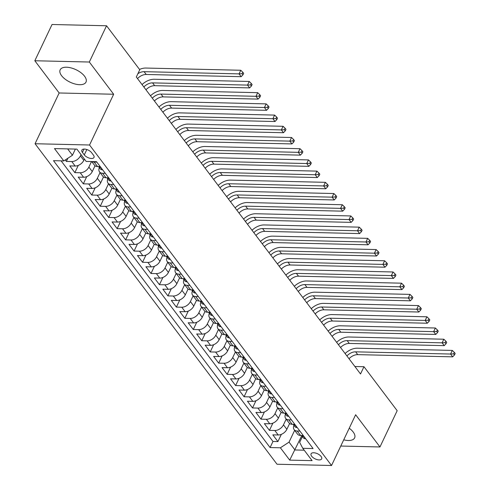 <?xml version="1.0" encoding="UTF-8"?>
<svg xmlns="http://www.w3.org/2000/svg" width="490" height="490" viewBox="0 0 490 490"><rect width="100%" height="100%" fill="white"/><g stroke="black" fill="none" stroke-linecap="round" stroke-linejoin="round"><path stroke-width="0.73" d="M343.729 439.818A14.296 6.903 -154.6 0 0 354.625 437.889A14.296 6.903 -154.6 0 0 353.198 432.027A14.296 6.903 -154.6 0 0 349.235 428.229M84.568 76.226A14.296 6.903 -154.6 0 0 71.124 67.92A14.296 6.903 -154.6 0 0 60.166 69.825A14.296 6.903 -154.6 0 0 61.587 75.693A14.296 6.903 -154.6 0 0 75.037 83.998A14.296 6.903 -154.6 0 0 85.995 82.093A14.296 6.903 -154.6 0 0 84.568 76.226M321.085 456.447A5.868 2.83 -154.6 0 0 315.566 453.042A5.868 2.83 -154.6 0 0 311.07 453.826A5.868 2.83 -154.6 0 0 311.658 456.227A5.868 2.83 -154.6 0 0 317.171 459.638A5.868 2.83 -154.6 0 0 321.667 458.854A5.868 2.83 -154.6 0 0 321.085 456.447M35.053 143.735L277.028 464.232L331.534 465.5L89.56 145.003L35.053 143.735L59.155 92.971L113.662 94.245L89.333 62.028L34.827 60.754L59.155 92.971M34.827 60.754L52.044 24.5L106.551 25.768L89.333 62.028M65.28 159.948L66.389 161.424L67.908 158.221M84.409 159.079L83.802 160.365A7.332 4.716 142.9 0 1 75.154 166.03L69.776 165.908L74.854 172.627L78.284 165.4M95.023 165.755L92.261 171.574A7.332 4.716 -37.1 0 1 83.612 177.239L78.235 177.111L83.312 183.836L86.748 176.602M103.488 176.957L100.72 182.782A7.332 4.716 -37.1 0 1 92.071 188.442L86.699 188.319L91.771 195.044L95.207 187.811M111.947 188.166L109.184 193.985A7.332 4.716 -37.1 0 1 100.536 199.65L95.158 199.522L100.236 206.247L103.666 199.02M120.405 199.369L117.643 205.194A7.332 4.716 -37.1 0 1 108.994 210.853L103.617 210.731L108.694 217.456L112.13 210.222M128.87 210.578L126.102 216.396A7.332 4.716 -37.1 0 1 117.459 222.062L112.081 221.939L117.153 228.659L120.589 221.431M137.329 221.786L134.566 227.605A7.332 4.716 -37.1 0 1 125.918 233.271L120.54 233.142L125.618 239.867L129.048 232.634M145.787 232.989L143.025 238.814A7.332 4.716 -37.1 0 1 134.376 244.473L128.999 244.351L134.076 251.076L137.512 243.842M154.252 244.198L151.484 250.016A7.332 4.716 -37.1 0 1 142.841 255.682L137.463 255.553L142.541 262.279L145.971 255.051M162.711 255.4L159.948 261.225A7.332 4.716 -37.1 0 1 151.3 266.885L145.922 266.762L151 273.487L154.43 266.254M171.169 266.609L168.407 272.428A7.332 4.716 -37.1 0 1 159.758 278.093L154.381 277.971L159.458 284.69L162.894 277.463M179.634 277.812L176.865 283.637A7.332 4.716 -37.1 0 1 168.223 289.302L162.845 289.174L167.923 295.899L171.353 288.665M188.093 289.02L185.33 294.839A7.332 4.716 -37.1 0 1 176.682 300.505L171.304 300.382L176.382 307.101L179.818 299.874M196.551 300.229L193.789 306.048A7.332 4.716 -37.1 0 1 185.14 311.714L179.769 311.585L184.84 318.31L188.276 311.077M205.016 311.432L202.248 317.257A7.332 4.716 -37.1 0 1 193.605 322.916L188.227 322.794L193.305 329.519L196.735 322.285M213.475 322.641L210.712 328.459A7.332 4.716 -37.1 0 1 202.064 334.125L196.686 333.996L201.764 340.721L205.2 333.494M221.933 333.843L219.171 339.668A7.332 4.716 -37.1 0 1 210.522 345.334L205.151 345.205L210.222 351.93L213.658 344.697M230.398 345.052L227.636 350.871A7.332 4.716 -37.1 0 1 218.987 356.536L213.609 356.414L218.687 363.133L222.117 355.905M238.857 356.261L236.094 362.079A7.332 4.716 -37.1 0 1 227.446 367.745L222.068 367.616L227.146 374.342L230.582 367.108M247.321 367.463L244.553 373.288A7.332 4.716 -37.1 0 1 235.911 378.948L230.533 378.825L235.604 385.55L239.04 378.317M255.78 378.672L253.018 384.491A7.332 4.716 -37.1 0 1 244.369 390.156L238.991 390.028L244.069 396.753L247.499 389.526M264.239 389.875L261.476 395.7A7.332 4.716 -37.1 0 1 252.828 401.359L247.45 401.237L252.528 407.962L255.964 400.728M272.703 401.083L269.935 406.902A7.332 4.716 -37.1 0 1 261.293 412.568L255.915 412.445L260.992 419.164L264.422 411.937M281.162 412.292L278.4 418.111A7.332 4.716 -37.1 0 1 269.751 423.777L264.373 423.648L269.451 430.373L272.881 423.14M106.551 25.768L139.76 69.752L136.318 77.004L360.524 373.968L363.972 366.716L354.895 366.508M82.43 152.433L84.292 154.895A5.684 2.744 -154.6 0 0 89.633 158.203A5.684 2.744 -154.6 0 0 93.994 157.443A5.684 2.744 -154.6 0 0 93.425 155.11L91.563 152.647A5.684 2.744 -154.6 0 0 86.222 149.346A5.684 2.744 -154.6 0 0 81.867 150.099A5.684 2.744 -154.6 0 0 82.43 152.433L84.029 149.064M302.397 436.59L299.647 442.378L302.789 448.319L313.098 448.558L96.506 161.675L86.191 161.437L76.887 149.113L54.494 148.586L63.798 160.916L53.49 160.677L270.082 447.554L280.396 447.793L289.045 442.133L294.968 449.973L304.204 450.194M302.789 448.319L312.093 460.643L289.7 460.122L280.396 447.793M286.185 419.128L283.471 424.836A7.332 4.716 142.9 0 1 274.829 430.496L269.451 430.373M289.621 423.495L286.858 429.32L283.471 424.836M277.726 407.919L275.013 413.627A7.332 4.716 142.9 0 1 266.364 419.293L260.992 419.164M269.261 396.71L266.554 402.425A7.332 4.716 142.9 0 1 257.905 408.084L252.528 407.962M260.803 385.507L258.089 391.216A7.332 4.716 142.9 0 1 249.447 396.882L244.069 396.753M252.344 374.299L249.631 380.007A7.332 4.716 142.9 0 1 240.982 385.673L235.604 385.55M243.879 363.096L241.172 368.805A7.332 4.716 142.9 0 1 232.523 374.464L227.146 374.342M235.421 351.887L232.707 357.596A7.332 4.716 142.9 0 1 224.065 363.262L218.687 363.133M226.962 340.679L224.249 346.393A7.332 4.716 142.9 0 1 215.6 352.053L210.222 351.93M218.497 329.476L215.79 335.185A7.332 4.716 142.9 0 1 207.141 340.85L201.764 340.721M210.039 318.267L207.325 323.976A7.332 4.716 142.9 0 1 198.683 329.641L193.305 329.519M201.58 307.065L198.867 312.773A7.332 4.716 142.9 0 1 190.218 318.439L184.84 318.31M193.115 295.856L190.408 301.564A7.332 4.716 142.9 0 1 181.759 307.23L176.382 307.101M184.657 284.653L181.943 290.362A7.332 4.716 142.9 0 1 173.295 296.021L167.923 295.899M176.198 273.445L173.485 279.153A7.332 4.716 142.9 0 1 164.836 284.819L159.458 284.69M167.733 262.236L165.026 267.944A7.332 4.716 142.9 0 1 156.377 273.61L151 273.487M159.275 251.033L156.561 256.742A7.332 4.716 142.9 0 1 147.913 262.407L142.541 262.279M150.81 239.824L148.103 245.533A7.332 4.716 142.9 0 1 139.454 251.199L134.076 251.076M142.351 228.622L139.638 234.33A7.332 4.716 142.9 0 1 130.995 239.99L125.618 239.867M133.893 217.413L131.179 223.121A7.332 4.716 142.9 0 1 122.531 228.787L117.153 228.659M125.428 206.204L122.721 211.919A7.332 4.716 142.9 0 1 114.072 217.578L108.694 217.456M116.969 195.002L114.256 200.71A7.332 4.716 142.9 0 1 105.613 206.376L100.236 206.247M108.511 183.793L105.797 189.501A7.332 4.716 142.9 0 1 97.149 195.167L91.771 195.044M100.046 172.59L97.338 178.299A7.332 4.716 142.9 0 1 88.69 183.958L83.312 183.836M91.501 161.559L88.874 167.09A7.332 4.716 142.9 0 1 80.231 172.756L74.854 172.627M81.028 154.595L80.415 155.887A7.332 4.716 142.9 0 1 71.767 161.547L66.389 161.424M61.115 160.855L272.979 441.466L277.91 441.582L281.346 434.348M286.858 429.32A7.332 4.716 -37.1 0 1 278.21 434.979L272.832 434.857L277.91 441.582M100.23 166.612L97.547 166.551A7.332 4.716 142.9 0 1 94.448 165.167L91.728 161.565M96.849 162.135L94.16 162.068A7.332 4.716 142.9 0 1 92.114 161.578M105.307 173.338L102.618 173.276A7.332 4.716 142.9 0 1 99.525 171.892A7.332 4.716 142.9 0 1 99.347 167.647M99.525 171.892L102.906 176.375A7.332 4.716 -37.1 0 0 106.005 177.76L108.694 177.821M113.766 184.546L111.083 184.485A7.332 4.716 142.9 0 1 107.984 183.101A7.332 4.716 142.9 0 1 107.806 178.85M107.984 183.101L111.371 187.584A7.332 4.716 -37.1 0 0 114.464 188.962L117.153 189.03M122.231 195.749L119.542 195.688A7.332 4.716 142.9 0 1 116.442 194.303A7.332 4.716 142.9 0 1 116.265 190.059M116.442 194.303L119.829 198.787A7.332 4.716 -37.1 0 0 122.929 200.171L125.612 200.232M130.689 206.958L128 206.896A7.332 4.716 142.9 0 1 124.907 205.512A7.332 4.716 142.9 0 1 124.73 201.261M124.907 205.512L128.288 209.996A7.332 4.716 -37.1 0 0 131.387 211.38L134.076 211.441M139.148 218.166L136.465 218.099A7.332 4.716 142.9 0 1 133.366 216.721A7.332 4.716 142.9 0 1 133.188 212.47M133.366 216.721L136.753 221.198A7.332 4.716 -37.1 0 0 139.846 222.583L142.535 222.644M147.613 229.369L144.924 229.308A7.332 4.716 142.9 0 1 141.824 227.924A7.332 4.716 142.9 0 1 141.647 223.673M141.824 227.924L145.212 232.407A7.332 4.716 -37.1 0 0 148.311 233.791L150.994 233.853M156.071 240.578L153.382 240.517A7.332 4.716 142.9 0 1 150.289 239.132A7.332 4.716 142.9 0 1 150.112 234.882M150.289 239.132L153.67 243.616A7.332 4.716 -37.1 0 0 156.769 244.994L159.458 245.061M164.536 251.78L161.847 251.719A7.332 4.716 142.9 0 1 158.748 250.335A7.332 4.716 142.9 0 1 158.57 246.09M158.748 250.335L162.135 254.818A7.332 4.716 -37.1 0 0 165.228 256.203L167.917 256.264M172.995 262.989L170.306 262.928A7.332 4.716 142.9 0 1 167.213 261.544A7.332 4.716 142.9 0 1 167.029 257.293M167.213 261.544L170.594 266.027A7.332 4.716 -37.1 0 0 173.693 267.411L176.375 267.473M181.453 274.198L178.77 274.131A7.332 4.716 142.9 0 1 175.671 272.752A7.332 4.716 142.9 0 1 175.494 268.502M175.671 272.752L179.052 277.23A7.332 4.716 -37.1 0 0 182.151 278.614L184.84 278.675M189.918 285.401L187.229 285.339A7.332 4.716 142.9 0 1 184.13 283.955A7.332 4.716 142.9 0 1 183.952 279.704M184.13 283.955L187.517 288.439A7.332 4.716 -37.1 0 0 190.61 289.823L193.299 289.884M198.377 296.609L195.688 296.542A7.332 4.716 142.9 0 1 192.595 295.164A7.332 4.716 142.9 0 1 192.417 290.913M192.595 295.164L195.976 299.647A7.332 4.716 -37.1 0 0 199.075 301.025L201.757 301.093M206.835 307.812L204.152 307.751A7.332 4.716 142.9 0 1 201.053 306.366A7.332 4.716 142.9 0 1 200.875 302.122M201.053 306.366L204.434 310.85A7.332 4.716 -37.1 0 0 207.533 312.234L210.222 312.295M215.3 319.021L212.611 318.959A7.332 4.716 142.9 0 1 209.512 317.575A7.332 4.716 142.9 0 1 209.334 313.324M209.512 317.575L212.899 322.059A7.332 4.716 -37.1 0 0 215.998 323.437L218.681 323.504M223.758 330.223L221.07 330.162A7.332 4.716 142.9 0 1 217.977 328.778A7.332 4.716 142.9 0 1 217.799 324.533M217.977 328.778L221.358 333.261A7.332 4.716 -37.1 0 0 224.457 334.646L227.146 334.707M232.217 341.432L229.534 341.371A7.332 4.716 142.9 0 1 226.435 339.987A7.332 4.716 142.9 0 1 226.257 335.736M226.435 339.987L229.822 344.47A7.332 4.716 -37.1 0 0 232.915 345.854L235.604 345.916M240.682 352.641L237.993 352.573A7.332 4.716 142.9 0 1 234.894 351.195A7.332 4.716 142.9 0 1 234.716 346.945M234.894 351.195L238.281 355.673A7.332 4.716 -37.1 0 0 241.38 357.057L244.063 357.118M249.141 363.843L246.452 363.782A7.332 4.716 142.9 0 1 243.359 362.398A7.332 4.716 142.9 0 1 243.181 358.153M243.359 362.398L246.739 366.881A7.332 4.716 -37.1 0 0 249.839 368.266L252.528 368.327M257.599 375.052L254.916 374.991A7.332 4.716 142.9 0 1 251.817 373.607A7.332 4.716 142.9 0 1 251.639 369.356M251.817 373.607L255.204 378.09A7.332 4.716 -37.1 0 0 258.297 379.468L260.986 379.536M266.064 386.255L263.375 386.194A7.332 4.716 142.9 0 1 260.276 384.809A7.332 4.716 142.9 0 1 260.098 380.565M260.276 384.809L263.663 389.293A7.332 4.716 -37.1 0 0 266.762 390.677L269.445 390.738M274.523 397.464L271.834 397.402A7.332 4.716 142.9 0 1 268.74 396.018A7.332 4.716 142.9 0 1 268.563 391.767M268.74 396.018L272.122 400.502A7.332 4.716 -37.1 0 0 275.221 401.886L277.91 401.947M282.981 408.672L280.298 408.605A7.332 4.716 142.9 0 1 277.199 407.227A7.332 4.716 142.9 0 1 277.022 402.976M277.199 407.227L280.586 411.704A7.332 4.716 -37.1 0 0 283.679 413.088L286.368 413.15M291.446 419.875L288.757 419.814A7.332 4.716 142.9 0 1 285.658 418.429A7.332 4.716 142.9 0 1 285.48 414.179M285.658 418.429L289.045 422.913A7.332 4.716 -37.1 0 0 292.144 424.297L294.827 424.358M299.905 431.084L297.222 431.022A7.332 4.716 142.9 0 1 294.123 429.638A7.332 4.716 142.9 0 1 293.945 425.387M294.123 429.638L297.504 434.122A7.332 4.716 -37.1 0 0 300.603 435.5L303.292 435.567M67.645 148.893L72.447 155.25L63.798 160.916M75.38 149.076L72.447 155.25M340.771 446.047L379.964 446.96L397.176 410.706L363.972 366.716M379.964 446.96L355.636 414.742L331.534 465.5M113.662 94.245L89.56 145.003M301.736 435.714L289.7 460.122M294.643 430.33L289.045 442.133M272.979 441.466L270.082 447.554M137.898 73.678A9.163 5.892 142.9 0 1 144.109 71.675L239.053 73.886L240.774 70.26L145.83 68.049A13.751 8.838 -37.1 0 0 139.509 69.427M137.5 78.572A9.163 5.892 142.9 0 1 146.222 74.48L241.166 76.691L239.053 73.886L242.115 73.684L242.96 74.805L243.653 73.359L242.807 72.238L242.115 73.684M242.807 72.238L240.774 70.26M241.166 76.691L242.96 74.805M102.52 169.65L102.251 169.785A4.857 3.124 142.9 0 1 100.272 168.872L98.662 166.741A4.857 3.124 -37.1 0 0 99.623 167.451L100.058 167.311L99.525 166.6M143.846 86.975A9.163 5.892 142.9 0 1 152.568 82.883L247.511 85.095L249.232 81.469L154.289 79.258A13.751 8.838 -37.1 0 0 142.033 84.574M145.959 89.78A9.163 5.892 142.9 0 1 154.681 85.683L249.624 87.894L247.511 85.095L250.58 84.892L251.425 86.013L252.111 84.562L251.266 83.441L250.58 84.892M251.266 83.441L249.232 81.469M249.624 87.894L251.425 86.013M110.979 180.853L110.709 180.988A4.857 3.124 142.9 0 1 108.731 180.075L107.126 177.95A4.857 3.124 -37.1 0 0 108.082 178.654L108.517 178.519L107.984 177.803M152.304 98.184A9.163 5.892 142.9 0 1 161.026 94.092L255.97 96.303L257.697 92.677L162.754 90.466A13.751 8.838 -37.1 0 0 150.491 95.783M154.424 100.983A9.163 5.892 142.9 0 1 163.146 96.891L258.089 99.103L255.97 96.303L259.039 96.101L259.884 97.216L260.576 95.771L259.725 94.65L259.039 96.101M259.725 94.65L257.697 92.677M258.089 99.103L259.884 97.216M119.444 192.062L119.168 192.196A4.857 3.124 142.9 0 1 117.19 191.284L115.585 189.152A4.857 3.124 -37.1 0 0 116.54 189.863L116.981 189.722L116.449 189.011M160.769 109.392A9.163 5.892 142.9 0 1 169.491 105.295L264.435 107.506L266.156 103.88L171.212 101.669A13.751 8.838 -37.1 0 0 158.95 106.985M162.882 112.192A9.163 5.892 142.9 0 1 171.604 108.1L266.548 110.311L264.435 107.506L267.497 107.304L268.349 108.425L269.035 106.973L268.189 105.852L267.497 107.304M268.189 105.852L266.156 103.88M266.548 110.311L268.349 108.425M127.902 203.264L127.633 203.405A4.857 3.124 142.9 0 1 125.654 202.486L124.044 200.361A4.857 3.124 -37.1 0 0 125.005 201.071L125.44 200.931L124.907 200.22M169.228 120.595A9.163 5.892 142.9 0 1 177.95 116.504L272.893 118.715L274.614 115.089L179.671 112.878A13.751 8.838 -37.1 0 0 167.415 118.194M171.341 123.4A9.163 5.892 142.9 0 1 180.069 119.303L275.013 121.514L272.893 118.715L275.962 118.513L276.807 119.633L277.493 118.182L276.648 117.061L275.962 118.513M276.648 117.061L274.614 115.089M275.013 121.514L276.807 119.633M136.367 214.473L136.091 214.608A4.857 3.124 142.9 0 1 134.113 213.695L132.508 211.564A4.857 3.124 -37.1 0 0 133.464 212.274L133.899 212.133L133.366 211.423M177.686 131.804A9.163 5.892 142.9 0 1 186.414 127.706L281.358 129.917L283.079 126.291L188.136 124.08A13.751 8.838 -37.1 0 0 175.873 129.403M179.806 134.603A9.163 5.892 142.9 0 1 188.528 130.512L283.471 132.723L281.358 129.917L284.421 129.715L285.266 130.836L285.958 129.385L285.113 128.27L284.421 129.715M285.113 128.27L283.079 126.291M283.471 132.723L285.266 130.836M144.826 225.682L144.556 225.817A4.857 3.124 142.9 0 1 142.572 224.904L140.967 222.772A4.857 3.124 -37.1 0 0 141.929 223.483L142.363 223.342L141.831 222.632M186.151 143.007A9.163 5.892 142.9 0 1 194.873 138.915L289.817 141.126L291.538 137.5L196.594 135.289A13.751 8.838 -37.1 0 0 184.332 140.606M188.264 145.812A9.163 5.892 142.9 0 1 196.986 141.714L291.93 143.925L289.817 141.126L292.879 140.924L293.731 142.045L294.417 140.593L293.571 139.472L292.879 140.924M293.571 139.472L291.538 137.5M291.93 143.925L293.731 142.045M153.284 236.884L153.015 237.019A4.857 3.124 142.9 0 1 151.036 236.107L149.426 233.981A4.857 3.124 -37.1 0 0 150.387 234.686L150.822 234.545L150.289 233.834M194.61 154.215A9.163 5.892 142.9 0 1 203.332 150.124L298.275 152.335L299.996 148.709L205.053 146.498A13.751 8.838 -37.1 0 0 192.797 151.814M196.723 157.014A9.163 5.892 142.9 0 1 205.451 152.923L300.394 155.134L298.275 152.335L301.344 152.127L302.189 153.248L302.875 151.802L302.03 150.681L301.344 152.127M302.03 150.681L299.996 148.709M300.394 155.134L302.189 153.248M161.749 248.093L161.473 248.228A4.857 3.124 142.9 0 1 159.495 247.315L157.89 245.184A4.857 3.124 -37.1 0 0 158.846 245.894L159.287 245.753L158.748 245.043M203.068 165.424A9.163 5.892 142.9 0 1 211.796 161.326L306.74 163.538L308.461 159.911L213.518 157.7A13.751 8.838 -37.1 0 0 201.255 163.017M205.188 168.223A9.163 5.892 142.9 0 1 213.91 164.125L308.853 166.343L306.74 163.538L309.803 163.335L310.648 164.456L311.34 163.005L310.495 161.884L309.803 163.335M310.495 161.884L308.461 159.911M308.853 166.343L310.648 164.456M170.208 259.296L169.938 259.437A4.857 3.124 142.9 0 1 167.96 258.518L166.349 256.393A4.857 3.124 -37.1 0 0 167.311 257.103L167.745 256.962L167.213 256.246M211.533 176.627A9.163 5.892 142.9 0 1 220.255 172.535L315.199 174.746L316.92 171.12L221.976 168.909A13.751 8.838 -37.1 0 0 209.72 174.226M213.646 179.432A9.163 5.892 142.9 0 1 222.368 175.334L317.312 177.545L315.199 174.746L318.267 174.544L319.113 175.665L319.799 174.213L318.953 173.093L318.267 174.544M318.953 173.093L316.92 171.12M317.312 177.545L319.113 175.665M178.666 270.505L178.397 270.639A4.857 3.124 142.9 0 1 176.418 269.727L174.808 267.595A4.857 3.124 -37.1 0 0 175.769 268.306L176.204 268.165L175.671 267.454M219.992 187.835A9.163 5.892 142.9 0 1 228.714 183.738L323.657 185.949L325.378 182.323L230.435 180.112A13.751 8.838 -37.1 0 0 218.179 185.428M222.105 190.635A9.163 5.892 142.9 0 1 230.833 186.543L325.776 188.754L323.657 185.949L326.726 185.747L327.571 186.868L328.257 185.416L327.412 184.295L326.726 185.747M327.412 184.295L325.378 182.323M325.776 188.754L327.571 186.868M187.131 281.713L186.855 281.848A4.857 3.124 142.9 0 1 184.877 280.935L183.272 278.804A4.857 3.124 -37.1 0 0 184.228 279.514L184.669 279.374L184.136 278.663M228.45 199.038A9.163 5.892 142.9 0 1 237.178 194.946L332.122 197.158L333.843 193.532L238.9 191.321A13.751 8.838 -37.1 0 0 226.637 196.637M230.57 201.843A9.163 5.892 142.9 0 1 239.292 197.746L334.235 199.957L332.122 197.158L335.185 196.956L336.03 198.076L336.722 196.625L335.877 195.504L335.185 196.956M335.877 195.504L333.843 193.532M334.235 199.957L336.03 198.076M195.59 292.916L195.32 293.051A4.857 3.124 142.9 0 1 193.342 292.138L191.731 290.007A4.857 3.124 -37.1 0 0 192.693 290.717L193.127 290.576L192.595 289.866M236.915 210.247A9.163 5.892 142.9 0 1 245.637 206.149L340.581 208.36L342.302 204.74L247.358 202.529A13.751 8.838 -37.1 0 0 235.102 207.846M239.028 213.046A9.163 5.892 142.9 0 1 247.75 208.954L342.694 211.166L340.581 208.36L343.649 208.158L344.495 209.279L345.18 207.834L344.335 206.713L343.649 208.158M344.335 206.713L342.302 204.74M342.694 211.166L344.495 209.279M204.048 304.125L203.779 304.259A4.857 3.124 142.9 0 1 201.8 303.347L200.196 301.215A4.857 3.124 -37.1 0 0 201.151 301.926L201.586 301.785L201.053 301.074M245.374 221.456A9.163 5.892 142.9 0 1 254.096 217.358L349.039 219.569L350.76 215.943L255.817 213.732A13.751 8.838 -37.1 0 0 243.561 219.048M247.487 224.255A9.163 5.892 142.9 0 1 256.215 220.157L351.159 222.368L349.039 219.569L352.108 219.367L352.953 220.488L353.645 219.036L352.794 217.915L352.108 219.367M352.794 217.915L350.76 215.943M351.159 222.368L352.953 220.488M212.513 315.327L212.237 315.462A4.857 3.124 142.9 0 1 210.259 314.549L208.654 312.424A4.857 3.124 -37.1 0 0 209.61 313.128L210.051 312.994L209.518 312.277M253.832 232.658A9.163 5.892 142.9 0 1 262.56 228.567L357.504 230.778L359.225 227.152L264.282 224.941A13.751 8.838 -37.1 0 0 252.019 230.257M255.952 235.457A9.163 5.892 142.9 0 1 264.674 231.366L359.617 233.577L357.504 230.778L360.567 230.576L361.412 231.696L362.104 230.245L361.259 229.124L360.567 230.576M361.259 229.124L359.225 227.152M359.617 233.577L361.412 231.696M220.972 326.536L220.702 326.671A4.857 3.124 142.9 0 1 218.724 325.758L217.113 323.627A4.857 3.124 -37.1 0 0 218.075 324.337L218.509 324.196L217.977 323.486M262.297 243.867A9.163 5.892 142.9 0 1 271.019 239.769L365.963 241.98L367.684 238.354L272.74 236.143A13.751 8.838 -37.1 0 0 260.484 241.46M264.41 246.666A9.163 5.892 142.9 0 1 273.132 242.575L368.076 244.786L365.963 241.98L369.031 241.778L369.877 242.899L370.562 241.448L369.717 240.327L369.031 241.778M369.717 240.327L367.684 238.354M368.076 244.786L369.877 242.899M229.43 337.745L229.161 337.88A4.857 3.124 142.9 0 1 227.182 336.961L225.578 334.835A4.857 3.124 -37.1 0 0 226.533 335.546L226.968 335.405L226.435 334.695M270.756 255.07A9.163 5.892 142.9 0 1 279.478 250.978L374.421 253.189L376.142 249.563L281.205 247.352A13.751 8.838 -37.1 0 0 268.943 252.668M272.875 257.875A9.163 5.892 142.9 0 1 281.597 253.777L376.541 255.988L374.421 253.189L377.49 252.987L378.335 254.108L379.027 252.656L378.176 251.535L377.49 252.987M378.176 251.535L376.142 249.563M376.541 255.988L378.335 254.108M237.895 348.947L237.619 349.082A4.857 3.124 142.9 0 1 235.641 348.17L234.036 346.038A4.857 3.124 -37.1 0 0 234.992 346.749L235.433 346.608L234.9 345.897M279.22 266.278A9.163 5.892 142.9 0 1 287.942 262.181L382.886 264.392L384.607 260.766L289.664 258.555A13.751 8.838 -37.1 0 0 277.401 263.877M281.334 269.077A9.163 5.892 142.9 0 1 290.055 264.986L384.999 267.197L382.886 264.392L385.949 264.19L386.8 265.311L387.486 263.865L386.641 262.744L385.949 264.19M386.641 262.744L384.607 260.766M384.999 267.197L386.8 265.311M246.354 360.156L246.084 360.291A4.857 3.124 142.9 0 1 244.106 359.378L242.495 357.247A4.857 3.124 -37.1 0 0 243.457 357.957L243.891 357.816L243.359 357.106M287.679 277.481A9.163 5.892 142.9 0 1 296.401 273.389L391.345 275.601L393.066 271.975L298.122 269.763A13.751 8.838 -37.1 0 0 285.866 275.08M289.792 280.286A9.163 5.892 142.9 0 1 298.514 276.189L393.458 278.4L391.345 275.601L394.413 275.398L395.259 276.519L395.945 275.068L395.099 273.947L394.413 275.398M395.099 273.947L393.066 271.975M393.458 278.4L395.259 276.519M254.812 371.359L254.543 371.494A4.857 3.124 142.9 0 1 252.564 370.581L250.96 368.455A4.857 3.124 -37.1 0 0 251.915 369.16L252.35 369.025L251.817 368.309M296.138 288.69A9.163 5.892 142.9 0 1 304.866 284.598L399.803 286.809L401.531 283.183L306.587 280.972A13.751 8.838 -37.1 0 0 294.325 286.289M298.257 291.489A9.163 5.892 142.9 0 1 306.979 287.397L401.923 289.608L399.803 286.809L402.872 286.607L403.717 287.722L404.409 286.276L403.564 285.156L402.872 286.607M403.564 285.156L401.531 283.183M401.923 289.608L403.717 287.722M263.277 382.568L263.001 382.702A4.857 3.124 142.9 0 1 261.023 381.79L259.418 379.658A4.857 3.124 -37.1 0 0 260.374 380.369L260.815 380.228L260.282 379.517M304.602 299.898A9.163 5.892 142.9 0 1 313.324 295.801L408.268 298.012L409.989 294.386L315.046 292.175A13.751 8.838 -37.1 0 0 302.783 297.491M306.716 302.697A9.163 5.892 142.9 0 1 315.438 298.606L410.381 300.817L408.268 298.012L411.33 297.81L412.182 298.931L412.868 297.479L412.023 296.358L411.33 297.81M412.023 296.358L409.989 294.386M410.381 300.817L412.182 298.931M271.736 393.77L271.466 393.911A4.857 3.124 142.9 0 1 269.488 392.992L267.877 390.867A4.857 3.124 -37.1 0 0 268.839 391.577L269.273 391.437L268.74 390.726M313.061 311.101A9.163 5.892 142.9 0 1 321.783 307.01L416.727 309.221L418.448 305.595L323.504 303.384A13.751 8.838 -37.1 0 0 311.248 308.7M315.174 313.906A9.163 5.892 142.9 0 1 323.902 309.809L418.846 312.02L416.727 309.221L419.795 309.019L420.641 310.139L421.327 308.688L420.481 307.567L419.795 309.019M420.481 307.567L418.448 305.595M418.846 312.02L420.641 310.139M280.2 404.979L279.925 405.114A4.857 3.124 142.9 0 1 277.946 404.201L276.342 402.07A4.857 3.124 -37.1 0 0 277.297 402.78L277.738 402.639L277.199 401.929M321.52 322.31A9.163 5.892 142.9 0 1 330.248 318.212L425.191 320.423L426.913 316.797L331.969 314.586A13.751 8.838 -37.1 0 0 319.707 319.909M323.639 325.109A9.163 5.892 142.9 0 1 332.361 321.017L427.305 323.229L425.191 320.423L428.254 320.221L429.099 321.342L429.791 319.89L428.946 318.77L428.254 320.221M428.946 318.77L426.913 316.797M427.305 323.229L429.099 321.342M288.659 416.188L288.389 416.322A4.857 3.124 142.9 0 1 286.411 415.41L284.8 413.278A4.857 3.124 -37.1 0 0 285.762 413.989L286.197 413.848L285.664 413.137M329.984 333.512A9.163 5.892 142.9 0 1 338.706 329.421L433.65 331.632L435.371 328.006L340.428 325.795A13.751 8.838 -37.1 0 0 328.165 331.111M332.098 336.318A9.163 5.892 142.9 0 1 340.82 332.22L435.763 334.431L433.65 331.632L436.713 331.43L437.564 332.551L438.25 331.099L437.405 329.978L436.713 331.43M437.405 329.978L435.371 328.006M435.763 334.431L437.564 332.551M297.118 427.39L296.848 427.525A4.857 3.124 142.9 0 1 294.87 426.612L293.259 424.487A4.857 3.124 -37.1 0 0 294.221 425.191L294.655 425.051L294.123 424.34M338.443 344.721A9.163 5.892 142.9 0 1 347.165 340.624L442.109 342.841L443.83 339.215L348.886 337.004A13.751 8.838 -37.1 0 0 336.63 342.32M340.556 347.52A9.163 5.892 142.9 0 1 349.284 343.429L444.228 345.64L442.109 342.841L445.177 342.632L446.023 343.753L446.709 342.308L445.863 341.187L445.177 342.632M445.863 341.187L443.83 339.215M444.228 345.64L446.023 343.753M305.582 438.599L305.307 438.734A4.857 3.124 142.9 0 1 303.328 437.821L301.724 435.69A4.857 3.124 -37.1 0 0 302.679 436.4L303.12 436.259L302.587 435.549M346.902 355.93A9.163 5.892 142.9 0 1 355.63 351.832L450.573 354.043L452.295 350.417L357.351 348.206A13.751 8.838 -37.1 0 0 345.089 353.523M349.021 358.729A9.163 5.892 142.9 0 1 357.743 354.631L452.687 356.849L450.573 354.043L453.636 353.841L454.481 354.962L455.173 353.51L454.328 352.39L453.636 353.841M454.328 352.39L452.295 350.417M452.687 356.849L454.481 354.962M278.4 418.111L275.013 413.627M269.935 406.902L266.554 402.425M261.476 395.7L258.089 391.216M253.018 384.491L249.631 380.007M244.553 373.288L241.172 368.805M236.094 362.079L232.707 357.596M227.636 350.871L224.249 346.393M219.171 339.668L215.79 335.185M210.712 328.459L207.325 323.976M202.248 317.257L198.867 312.773M193.789 306.048L190.408 301.564M185.33 294.839L181.943 290.362M176.865 283.637L173.485 279.153M168.407 272.428L165.026 267.944M159.948 261.225L156.561 256.742M151.484 250.016L148.103 245.533M143.025 238.814L139.638 234.33M134.566 227.605L131.179 223.121M126.102 216.396L122.721 211.919M117.643 205.194L114.256 200.71M109.184 193.985L105.797 189.501M100.72 182.782L97.338 178.299M92.261 171.574L88.874 167.09M83.802 160.365L80.415 155.887M75.154 166.03L71.767 161.547M278.21 434.979L274.829 430.496M269.751 423.777L266.364 419.293M261.293 412.568L257.905 408.084M252.828 401.359L249.447 396.882M244.369 390.156L240.982 385.673M235.911 378.948L232.523 374.464M227.446 367.745L224.065 363.262M218.987 356.536L215.6 352.053M210.522 345.334L207.141 340.85M202.064 334.125L198.683 329.641M193.605 322.916L190.218 318.439M185.14 311.714L181.759 307.23M176.682 300.505L173.295 296.021M168.223 289.302L164.836 284.819M159.758 278.093L156.377 273.61M151.3 266.885L147.913 262.407M142.841 255.682L139.454 251.199M134.376 244.473L130.995 239.99M125.918 233.271L122.531 228.787M117.459 222.062L114.072 217.578M108.994 210.853L105.613 206.376M100.536 199.65L97.149 195.167M92.071 188.442L88.69 183.958M83.612 177.239L80.231 172.756M97.547 166.551L94.16 162.068M106.005 177.76L102.618 173.276M114.464 188.962L111.083 184.485M122.929 200.171L119.542 195.688M131.387 211.38L128 206.896M139.846 222.583L136.465 218.099M148.311 233.791L144.924 229.308M156.769 244.994L153.382 240.517M165.228 256.203L161.847 251.719M173.693 267.411L170.306 262.928M182.151 278.614L178.77 274.131M190.61 289.823L187.229 285.339M199.075 301.025L195.688 296.542M207.533 312.234L204.152 307.751M215.998 323.437L212.611 318.959M224.457 334.646L221.07 330.162M232.915 345.854L229.534 341.371M241.38 357.057L237.993 352.573M249.839 368.266L246.452 363.782M258.297 379.468L254.916 374.991M266.762 390.677L263.375 386.194M275.221 401.886L271.834 397.402M283.679 413.088L280.298 408.605M292.144 424.297L288.757 419.814M300.603 435.5L297.222 431.022M86.84 149.53L84.292 154.895M144.109 71.675L146.222 74.48M102.3 169.761L99.923 166.606M152.568 82.883L154.681 85.683M99.874 166.912L99.623 167.451M110.765 180.963L108.382 177.815M161.026 94.092L163.146 96.891M108.339 178.121L108.082 178.654M119.223 192.172L116.847 189.018M169.491 105.295L171.604 108.1M116.798 189.33L116.54 189.863M127.682 203.375L125.305 200.226M177.95 116.504L180.069 119.303M125.256 200.532L125.005 201.071M136.147 214.583L133.764 211.435M186.414 127.706L188.528 130.512M133.721 211.741L133.464 212.274M144.605 225.792L142.229 222.638M194.873 138.915L196.986 141.714M142.18 222.944L141.929 223.483M153.064 236.995L150.687 233.846M203.332 150.124L205.451 152.923M150.638 234.153L150.387 234.686M161.529 248.203L159.146 245.049M211.796 161.326L213.91 164.125M159.103 245.355L158.846 245.894M169.987 259.406L167.611 256.258M220.255 172.535L222.368 175.334M167.562 256.564L167.311 257.103M178.446 270.615L176.069 267.466M228.714 183.738L230.833 186.543M176.02 267.773L175.769 268.306M186.911 281.824L184.528 278.669M237.178 194.946L239.292 197.746M184.485 278.975L184.228 279.514M195.369 293.026L192.993 289.878M245.637 206.149L247.75 208.954M192.944 290.184L192.693 290.717M203.834 304.235L201.451 301.081M254.096 217.358L256.215 220.157M201.408 301.387L201.151 301.926M212.293 315.438L209.916 312.289M262.56 228.567L264.674 231.366M209.867 312.596L209.61 313.128M220.751 326.646L218.375 323.498M271.019 239.769L273.132 242.575M218.326 323.804L218.075 324.337M229.216 337.849L226.833 334.701M279.478 250.978L281.597 253.777M226.79 335.007L226.533 335.546M237.675 349.058L235.298 345.909M287.942 262.181L290.055 264.986M235.249 346.216L234.992 346.749M246.133 360.266L243.757 357.112M296.401 273.389L298.514 276.189M243.708 357.418L243.457 357.957M254.598 371.469L252.215 368.321M304.866 284.598L306.979 287.397M252.172 368.627L251.915 369.16M263.057 382.678L260.68 379.523M313.324 295.801L315.438 298.606M260.631 379.836L260.374 380.369M271.515 393.88L269.139 390.732M321.783 307.01L323.902 309.809M269.09 391.038L268.839 391.577M279.98 405.089L277.597 401.941M330.248 318.212L332.361 321.017M277.554 402.247L277.297 402.78M288.439 416.298L286.062 413.144M338.706 329.421L340.82 332.22M286.013 413.45L285.762 413.989M296.897 427.501L294.521 424.352M347.165 340.624L349.284 343.429M294.472 424.659L294.221 425.191M305.362 438.709L302.979 435.555M355.63 351.832L357.743 354.631M302.936 435.861L302.679 436.4"/></g></svg>
